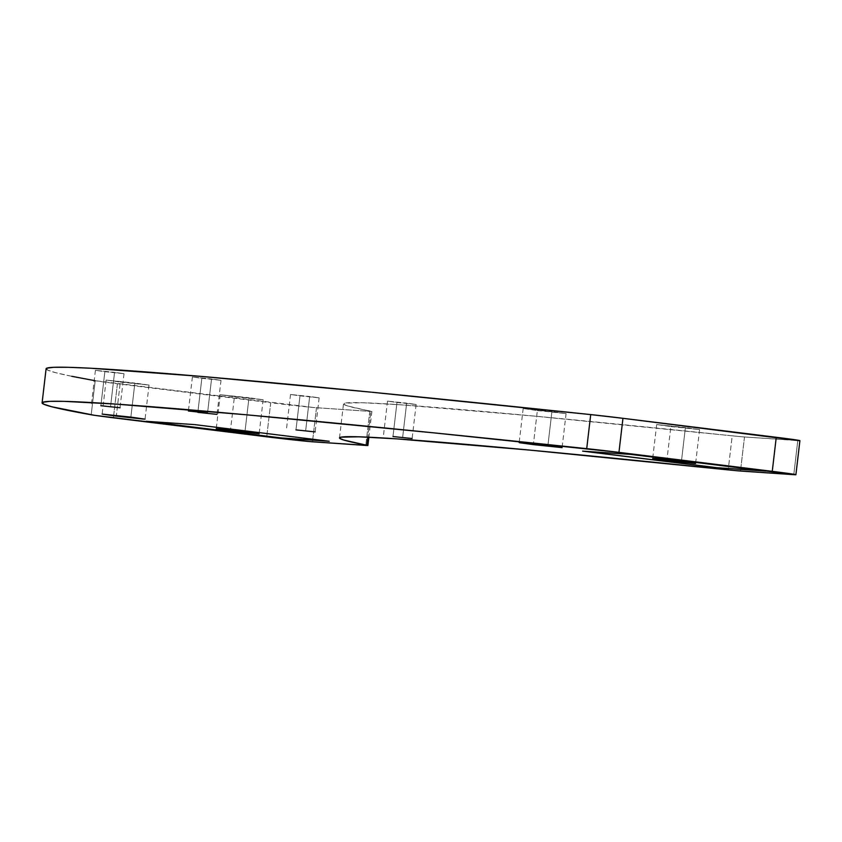 <?xml version="1.0" encoding="UTF-8"?>
<svg xmlns="http://www.w3.org/2000/svg" width="842" height="842" viewBox="0 0 842 842"><rect width="100%" height="100%" fill="white"/><g stroke="black" fill="none" stroke-linecap="round" stroke-linejoin="round"><path stroke-width="0.63" stroke-dasharray="4.21 3.16" d="M120.311 382.068L149.045 385.078L134.867 383.057L130.868 417.116L134.867 383.057L106.155 380.058L149.023 385.057L106.134 380.037L120.311 382.068L116.396 415.411L120.311 382.068M537.354 410.57L566.087 413.58L551.91 411.559L547.9 445.618L551.91 411.559L523.198 408.559L566.066 413.559L523.177 408.538L537.354 410.57L533.439 443.913L537.354 410.57M670.853 426.557L699.586 429.578L685.409 427.547L681.41 461.532L685.409 427.547L656.697 424.557L699.565 429.557L656.676 424.536L670.853 426.557L666.948 459.837L670.853 426.557M234.423 396.729L263.146 399.75L248.969 397.729L244.969 431.704L248.969 397.729L220.257 394.73L263.125 399.729L220.236 394.709L234.423 396.729L230.508 430.009L234.423 396.729M299.984 395.835L319.139 397.845L309.677 396.498L305.678 430.557L309.677 396.498L290.543 394.498L319.118 397.834L290.532 394.488L299.984 395.835L296.037 429.42L299.984 395.835M104.861 371.68L124.016 373.69L114.565 372.343L110.565 406.391L114.565 372.343L95.42 370.343L123.995 373.68L95.409 370.333L104.861 371.68L100.914 405.265L104.861 371.68M396.971 402.465L416.127 404.476L406.665 403.129L402.665 437.177L406.665 403.129L387.53 401.129L416.106 404.465L387.509 401.118L396.971 402.465L393.025 436.051L396.971 402.465M201.848 378.311L221.004 380.321L211.542 378.963L207.542 413.022L211.542 378.963L192.408 376.974L220.983 380.3L192.397 376.953L201.848 378.311L197.902 411.896L201.848 378.311M799.858 440.619L742.36 436.819L533.544 416.022L400.666 404.802L362.681 402.75L344.873 403.129L343.673 404.234L347.63 405.949L371.185 411.454L313.477 407.486L94.209 380.552M71.738 376.3L55.793 372.722L47.436 370.017L46.742 368.207M339.494 437.903L343.494 403.844A972.142 16.966 -173.3 0 1 732.214 435.83L728.204 469.889L732.214 435.83A36.006 0.631 -173.3 0 0 744.486 436.977L797.784 440.619L793.785 474.678L797.784 440.619A36.006 0.631 -173.3 0 0 799.9 440.661M744.486 436.977L740.486 471.036L744.486 436.977M46.099 368.796A1252.98 21.871 -173.3 0 0 95.188 380.731L91.189 414.78L95.188 380.731A36.006 0.631 -173.3 0 0 117.417 383.752L270.724 402.739L266.725 436.798L270.724 402.739A36.006 0.631 -173.3 0 0 316.487 407.728L369.785 411.37L365.786 445.429L369.785 411.37A36.006 0.631 -173.3 0 0 371.901 411.412A36.006 0.631 -173.3 0 0 370.89 411.138L367.828 437.156L370.89 411.138A972.142 16.966 -173.3 0 1 343.494 403.844M316.487 407.728L312.487 441.787L316.487 407.728M117.417 383.752L113.407 417.811L117.417 383.752M631.09 454.438L765.673 471.025L631.09 454.438M583.906 451.207L631.1 454.364L583.906 451.207M194.66 424.61L329.233 441.197L194.66 424.61M147.466 421.389L194.66 424.536L147.466 421.389M149.045 385.078L145.045 419.137M566.087 413.58L562.088 447.639M699.586 429.578L695.597 463.553M263.146 399.75L259.157 433.735M319.139 397.845L315.14 431.904M124.016 373.69L120.017 407.749M416.127 404.476L412.117 438.535M221.004 380.321L217.004 414.369M371.901 411.412L368.87 437.208M192.397 376.953L188.398 411.012M387.509 401.118L383.51 435.167M95.409 370.333L91.41 404.381M290.532 394.488L286.533 428.546M220.236 394.709L216.247 428.694M656.676 424.536L652.687 458.511M523.177 408.538L519.177 442.597M106.134 380.037L102.135 414.096"/><path stroke-width="1.26" d="M116.312 416.116L116.396 415.411L116.312 416.116L143.772 419.116L130.868 417.116L145.045 419.137L102.135 414.096L116.312 416.116M533.354 444.618L533.439 443.913L533.354 444.618L562.067 447.618L533.354 444.618L519.177 442.597L528.313 443.355L562.088 447.639L527.892 443.313L519.809 442.766L533.354 444.618M666.864 460.542L666.948 459.837L666.864 460.542L652.687 458.511L661.823 459.279L695.597 463.553L666.864 460.542L695.566 463.532L665.012 459.616L652.708 458.543L666.864 460.542M230.424 430.715L230.508 430.009L230.424 430.715L216.247 428.694L225.382 429.452L259.157 433.735L230.424 430.715L258.526 433.567L224.961 429.409L216.268 428.715L230.424 430.715M295.984 429.894L315.14 431.904L295.984 429.894M100.861 405.728L120.017 407.749L100.861 405.728M392.972 436.524L412.117 438.535L392.972 436.524M197.849 412.359L217.004 414.369L197.849 412.359M46.742 368.207L53.688 367.301L68.244 367.301L90.326 368.217L200.112 376.321L370.038 392.067L590.716 414.59L586.716 448.649A36.006 0.631 6.7 0 1 618.954 452.365L795.501 474.762L735.571 470.625L529.534 450.081L396.666 438.861L358.681 436.798L340.873 437.187L339.673 438.293L343.631 440.008L367.849 445.492L309.477 441.545L94.462 415.306L51.794 406.77L43.437 404.076L42.732 402.265L49.689 401.36L64.245 401.36L115.796 404.086L246.474 414.801L434.504 432.925L618.954 452.365L622.954 418.306L799.5 440.703M631.09 454.438L582.601 451.123L717.163 467.784L765.662 471.099L631.09 454.438L582.601 451.123L717.163 467.784L765.662 471.099L631.09 454.438M207.542 413.022L188.408 411.022L207.542 413.022M130.868 417.116L102.156 414.117L130.868 417.116M194.66 424.61L146.161 421.295L280.733 437.956L329.222 441.271L194.66 424.61L146.161 421.295L280.733 437.956L329.222 441.271L194.66 424.61M590.716 414.59L622.954 418.306A36.006 0.631 -173.3 0 0 590.716 414.59A1252.98 21.871 -173.3 0 0 46.099 368.796L42.1 402.855A1252.98 21.871 6.7 0 1 586.716 448.649L590.716 414.59M95.188 380.731L71.738 376.3M618.954 452.365L622.954 418.306L776.261 437.282L772.261 471.341L618.954 452.365M795.901 474.709L799.9 440.661A36.006 0.631 -173.3 0 0 776.261 437.282L772.261 471.341A36.006 0.631 6.7 0 1 795.901 474.709A36.006 0.631 6.7 0 1 793.785 474.678L740.486 471.036A36.006 0.631 6.7 0 1 728.204 469.889A972.142 16.966 6.7 0 0 339.494 437.903L339.494 437.893A972.142 16.966 6.7 0 0 366.88 445.197A36.006 0.631 6.7 0 1 367.901 445.46A36.006 0.631 6.7 0 1 365.786 445.429L312.487 441.787A36.006 0.631 6.7 0 1 266.725 436.798L113.407 417.811A36.006 0.631 6.7 0 1 91.189 414.78A1252.98 21.871 6.7 0 1 42.1 402.855M367.828 437.156L366.88 445.197L367.828 437.156M764.357 470.931L717.163 467.784L583.906 451.207L717.173 467.71L764.357 470.931M327.917 441.113L280.733 437.956L147.466 421.389L280.733 437.882L327.917 441.113M368.87 437.208L367.901 445.46"/></g></svg>
